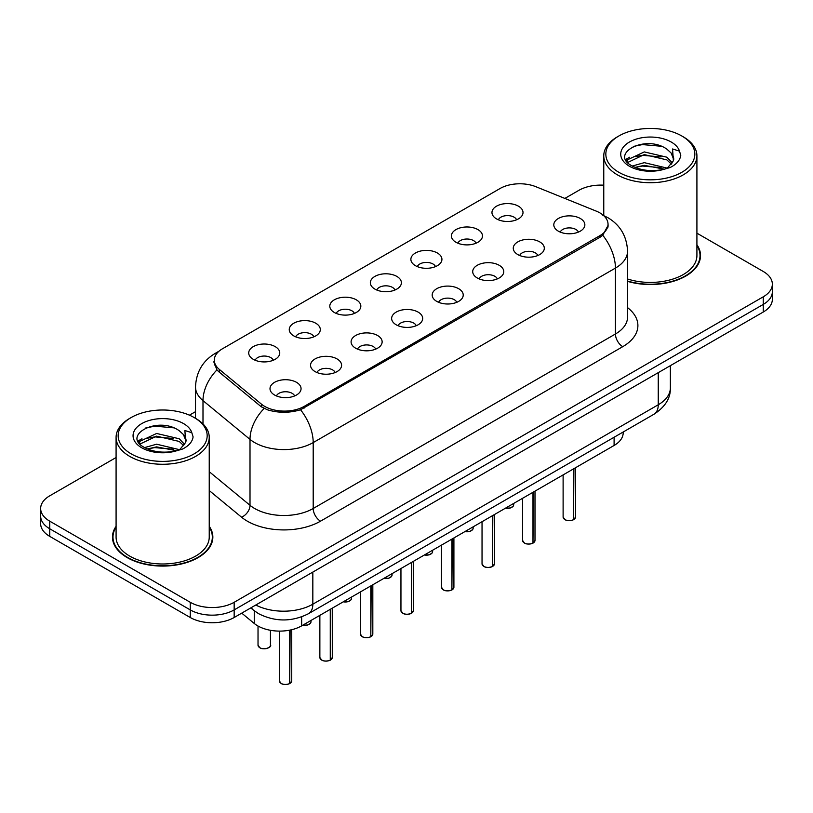 <?xml version="1.0" encoding="UTF-8"?>
<svg xmlns="http://www.w3.org/2000/svg" width="813" height="813" viewBox="0 0 813 813"><rect width="100%" height="100%" fill="white"/><g stroke="black" fill="none" stroke-linecap="round" stroke-linejoin="round"><path stroke-width="1.22" d="M455.971 242.274A15.528 8.963 180 0 1 452.892 239.744A15.528 8.963 180 0 1 458.034 228.595A15.528 8.963 180 0 1 477.922 229.601A15.528 8.963 180 0 1 481.001 239.744A15.528 8.963 180 0 1 455.971 242.274M476.032 243.199A9.319 5.376 0 0 0 473.532 240.587A9.319 5.376 0 0 0 464.355 239.225A9.319 5.376 0 0 0 457.861 243.199M415.433 265.678A15.528 8.963 180 0 1 412.343 263.148A15.528 8.963 180 0 1 417.486 252.01A15.528 8.963 180 0 1 437.384 253.006A15.528 8.963 180 0 1 440.463 263.148A15.528 8.963 180 0 1 415.433 265.678M435.494 266.613A9.319 5.376 0 0 0 432.994 263.991A9.319 5.376 0 0 0 423.817 262.629A9.319 5.376 0 0 0 417.323 266.613M374.884 289.093A15.528 8.963 180 0 1 371.805 286.552A15.528 8.963 180 0 1 376.947 275.414A15.528 8.963 180 0 1 396.835 276.41A15.528 8.963 180 0 1 399.925 286.552A15.528 8.963 180 0 1 374.884 289.093M394.945 290.017A9.319 5.376 0 0 0 392.445 287.396A9.319 5.376 0 0 0 383.269 286.034A9.319 5.376 0 0 0 376.775 290.017M334.346 312.497A15.528 8.963 180 0 1 331.267 309.956A15.528 8.963 180 0 1 336.409 298.818A15.528 8.963 180 0 1 356.297 299.824A15.528 8.963 180 0 1 359.376 309.956A15.528 8.963 180 0 1 334.346 312.497M354.407 313.422A9.319 5.376 0 0 0 351.907 310.8A9.319 5.376 0 0 0 342.73 309.438A9.319 5.376 0 0 0 336.236 313.422M293.798 335.901A15.528 8.963 180 0 1 290.719 333.371A15.528 8.963 180 0 1 295.861 322.222A15.528 8.963 180 0 1 315.759 323.228A15.528 8.963 180 0 1 318.838 333.371A15.528 8.963 180 0 1 293.798 335.901M313.869 336.826A9.319 5.376 0 0 0 311.369 334.214A9.319 5.376 0 0 0 302.192 332.852A9.319 5.376 0 0 0 295.688 336.826M253.26 359.305A15.528 8.963 180 0 1 250.18 356.775A15.528 8.963 180 0 1 255.323 345.637A15.528 8.963 180 0 1 275.211 346.633A15.528 8.963 180 0 1 278.29 356.775A15.528 8.963 180 0 1 253.26 359.305M273.32 360.24A9.319 5.376 0 0 0 270.82 357.618A9.319 5.376 0 0 0 261.644 356.257A9.319 5.376 0 0 0 255.15 360.24M496.509 218.87A15.528 8.963 180 0 1 493.43 216.329A15.528 8.963 180 0 1 498.572 205.191A15.528 8.963 180 0 1 518.47 206.197A15.528 8.963 180 0 1 521.55 216.329A15.528 8.963 180 0 1 496.509 218.87M516.58 219.795A9.319 5.376 0 0 0 514.08 217.173A9.319 5.376 0 0 0 504.903 215.811A9.319 5.376 0 0 0 498.399 219.795M517.81 254.571A15.528 8.963 180 0 1 514.731 252.03A15.528 8.963 180 0 1 519.873 240.892A15.528 8.963 180 0 1 539.761 241.898A15.528 8.963 180 0 1 542.84 252.03A15.528 8.963 180 0 1 517.81 254.571M537.871 255.495A9.319 5.376 0 0 0 535.371 252.884A9.319 5.376 0 0 0 526.194 251.512A9.319 5.376 0 0 0 519.7 255.495M477.261 277.975A15.528 8.963 180 0 1 474.182 275.444A15.528 8.963 180 0 1 479.324 264.296A15.528 8.963 180 0 1 499.223 265.302A15.528 8.963 180 0 1 502.302 275.444A15.528 8.963 180 0 1 477.261 277.975M497.332 278.91A9.319 5.376 0 0 0 494.832 276.288A9.319 5.376 0 0 0 485.656 274.926A9.319 5.376 0 0 0 479.152 278.91M436.723 301.379A15.528 8.963 180 0 1 433.644 298.849A15.528 8.963 180 0 1 438.786 287.711A15.528 8.963 180 0 1 458.674 288.706A15.528 8.963 180 0 1 461.754 298.849A15.528 8.963 180 0 1 436.723 301.379M456.784 302.314A9.319 5.376 0 0 0 454.284 299.692A9.319 5.376 0 0 0 445.107 298.33A9.319 5.376 0 0 0 438.614 302.314M396.185 324.794A15.528 8.963 180 0 1 393.106 322.253A15.528 8.963 180 0 1 398.238 311.115A15.528 8.963 180 0 1 418.136 312.111A15.528 8.963 180 0 1 421.215 322.253A15.528 8.963 180 0 1 396.185 324.794M416.246 325.718A9.319 5.376 0 0 0 413.746 323.096A9.319 5.376 0 0 0 404.569 321.735A9.319 5.376 0 0 0 398.075 325.718M355.637 348.198A15.528 8.963 180 0 1 352.557 345.657A15.528 8.963 180 0 1 357.7 334.519A15.528 8.963 180 0 1 377.598 335.525A15.528 8.963 180 0 1 380.677 345.657A15.528 8.963 180 0 1 355.637 348.198M375.708 349.123A9.319 5.376 0 0 0 373.208 346.511A9.319 5.376 0 0 0 364.031 345.139A9.319 5.376 0 0 0 357.527 349.123M315.098 371.602A15.528 8.963 180 0 1 312.019 369.072A15.528 8.963 180 0 1 317.161 357.923A15.528 8.963 180 0 1 337.049 358.929A15.528 8.963 180 0 1 340.129 369.072A15.528 8.963 180 0 1 315.098 371.602M335.159 372.537A9.319 5.376 0 0 0 332.659 369.915A9.319 5.376 0 0 0 323.483 368.553A9.319 5.376 0 0 0 316.989 372.537M274.55 395.006A15.528 8.963 180 0 1 271.471 392.476A15.528 8.963 180 0 1 276.613 381.338A15.528 8.963 180 0 1 296.511 382.334A15.528 8.963 180 0 1 299.591 392.476A15.528 8.963 180 0 1 274.55 395.006M294.621 395.941A9.319 5.376 0 0 0 292.121 393.319A9.319 5.376 0 0 0 282.944 391.957A9.319 5.376 0 0 0 276.45 395.941M558.348 231.166A15.528 8.963 180 0 1 555.269 228.626A15.528 8.963 180 0 1 560.411 217.488A15.528 8.963 180 0 1 580.309 218.484A15.528 8.963 180 0 1 583.388 228.626A15.528 8.963 180 0 1 558.348 231.166M578.409 232.091A9.319 5.376 0 0 0 575.909 229.469A9.319 5.376 0 0 0 566.732 228.107A9.319 5.376 0 0 0 560.238 232.091M596.112 211.065A27.947 16.128 180 0 1 599.842 212.864A27.947 16.128 180 0 1 608.033 224.276A27.947 16.128 180 0 1 599.842 235.679L304.194 406.378A27.947 16.128 180 0 1 261.542 404.224L219.347 369.427A27.947 16.128 180 0 1 214.297 360.179A27.947 16.128 180 0 1 222.477 348.767L500.066 188.504A27.947 16.128 180 0 1 535.848 186.695L596.112 211.065M623.195 432.008L623.195 432.79A31.046 17.927 180 0 1 614.1 445.463L301.643 625.858A31.046 17.927 180 0 1 254.256 623.469L241.725 613.134M116.086 526.296A50.193 28.983 0 0 0 112.468 537.098A50.193 28.983 0 0 0 127.174 557.596A50.193 28.983 0 0 0 181.868 563.876A50.193 28.983 0 0 0 212.854 537.098A50.193 28.983 0 0 0 209.236 526.296M112.987 539.71A50.193 28.983 0 0 0 112.814 540.482M608.246 225.038L602.768 235.272L600.065 237.233L300.536 409.762C289.458 413.106 278.381 413.106 267.304 409.762L261.034 406.591L218.839 371.795L216.959 369.895L213.789 361.836M116.086 457.516L49.745 495.818A31.046 17.927 0 0 0 40.65 508.501L40.65 523.704A31.046 17.927 0 0 0 49.745 536.377L190.252 617.504L190.252 609.902A31.046 17.927 0 0 0 234.164 609.902L763.255 304.428A31.046 17.927 0 0 0 772.35 291.755A31.046 17.927 0 0 1 763.255 304.428L234.164 609.902A31.046 17.927 0 0 1 190.252 609.902L49.745 528.775L190.252 609.902L190.252 602.291A31.046 17.927 0 0 0 234.164 602.291L763.255 296.816A31.046 17.927 0 0 0 772.35 284.144A31.046 17.927 0 0 0 763.255 271.471L696.914 233.168M40.65 516.103A31.046 17.927 0 0 0 49.745 528.775A31.046 17.927 0 0 1 40.65 516.103M627.555 281.369A50.193 28.983 0 0 0 700.532 255.546A50.193 28.983 0 0 0 696.914 244.733M603.764 185.181A31.046 17.927 0 0 0 578.836 190.354L564.852 198.423M195.506 411.663L189.429 415.169M40.65 508.501A31.046 17.927 0 0 0 49.745 521.174L190.252 602.291M212.518 540.482A50.193 28.983 0 0 0 212.335 539.71M700.186 258.92A50.193 28.983 0 0 0 700.013 258.148M190.252 617.504A31.046 17.927 0 0 0 234.164 617.504L763.255 312.029A31.046 17.927 0 0 0 772.35 299.357L772.35 284.144M573.521 519.68L573.48 519.771C569.791 520.96 566.956 520.92 564.984 519.659L563.114 517.038A6.209 3.587 0 0 0 564.933 519.568A6.209 3.587 0 0 0 573.521 519.68L573.521 468.898M573.48 519.771L573.378 519.761A6.006 3.465 180 0 1 565.086 519.649M573.521 519.426L573.907 468.674M532.982 543.084L532.942 543.175C529.253 544.364 526.418 544.334 524.436 543.074L522.576 540.442A6.209 3.587 0 0 0 524.395 542.972A6.209 3.587 0 0 0 532.982 543.084L532.982 492.302M532.942 543.175L532.84 543.165A6.006 3.465 180 0 1 524.537 543.064M532.982 542.83L533.358 492.078M492.434 566.488L492.393 566.59C488.704 567.769 485.879 567.738 483.898 566.478L482.038 563.846A6.209 3.587 0 0 0 483.857 566.387A6.209 3.587 0 0 0 492.434 566.488L492.434 515.706M492.393 566.59L492.302 566.57A6.006 3.465 180 0 1 483.999 566.468M492.434 566.234L492.82 515.483M451.896 589.892L451.855 589.994C448.166 591.183 445.331 591.142 443.349 589.882L441.489 587.25A6.209 3.587 0 0 0 443.309 589.791A6.209 3.587 0 0 0 451.896 589.892L451.896 539.121M451.855 589.994L451.754 589.974A6.006 3.465 180 0 1 443.461 589.872M451.896 589.638L452.282 538.897M411.358 613.307L411.307 613.398C407.628 614.587 404.793 614.547 402.811 613.287L400.951 610.665A6.209 3.587 0 0 0 402.77 613.195A6.209 3.587 0 0 0 411.358 613.307L411.358 562.525M411.307 613.398L411.215 613.388A6.006 3.465 180 0 1 402.913 613.276M411.358 613.053L411.734 562.301M627.555 281.034A49.674 28.679 0 0 0 700.013 255.546A49.674 28.679 0 0 0 696.914 245.567M627.555 278.991A46.575 26.89 0 0 0 696.914 255.546L696.914 155.832A46.575 26.89 0 0 0 683.266 136.818L681.802 135.974A44.502 25.691 0 0 0 618.866 135.974A44.502 25.691 0 0 0 618.866 172.305A44.502 25.691 0 0 0 681.802 172.305A44.502 25.691 0 0 0 681.802 135.974L683.266 136.818M618.866 135.974L617.402 136.818A46.575 26.89 0 0 0 603.764 155.832A46.575 26.89 0 0 0 617.402 174.846A46.575 26.89 0 0 0 668.164 180.669A46.575 26.89 0 0 0 696.914 155.832M673.388 160.822L673.733 159.206A23.394 13.506 0 0 0 671.091 152.976L666.904 149.155C645.339 133.901 609.404 153.809 631.589 165.639C640.644 170.547 651.345 171.797 663.693 169.399L670.258 167.478C676.579 164.236 680.085 160.191 680.776 155.334L679.485 151.137L672.564 148.972L673.377 160.811L667.676 167.712M632.28 166.045L644.282 162.651L667.127 168.098M661.091 167.661L642.443 166.055L635.034 167.397L644.282 165.334L664.526 169.216M627.036 161.706L627.738 159.673L644.282 151.919L666.884 157.204L672.321 162.864M627.677 162.478L644.282 154.602L666.884 159.887L671.416 164.135M671.091 152.976L673.723 159.531M625.695 159.45L629.658 157.224M633.276 146.452L642.443 144.592L661.325 146.259M626.193 160.446L627.86 159.46M635.004 156.675L642.443 155.324L661.091 156.929M116.086 527.119A49.674 28.679 0 0 0 112.987 537.098A49.674 28.679 0 0 0 127.539 557.383A49.674 28.679 0 0 0 181.675 563.602A49.674 28.679 0 0 0 212.335 537.098A49.674 28.679 0 0 0 209.236 527.119M131.198 417.526L129.734 418.37A46.575 26.89 0 0 0 116.086 437.384L116.086 537.098A46.575 26.89 0 0 0 129.734 556.112A46.575 26.89 0 0 0 180.486 561.946A46.575 26.89 0 0 0 209.236 537.098L209.236 437.384A46.575 26.89 0 0 0 195.598 418.37L194.134 417.526A44.502 25.691 0 0 0 131.198 417.526A44.502 25.691 0 0 0 131.198 453.867A44.502 25.691 0 0 0 194.134 453.867A44.502 25.691 0 0 0 194.134 417.526L195.598 418.37M116.086 437.384A46.575 26.89 0 0 0 129.734 456.398A46.575 26.89 0 0 0 180.486 462.231A46.575 26.89 0 0 0 209.236 437.384M185.71 442.374L186.055 440.768A23.394 13.506 0 0 0 183.413 434.528L179.226 430.707C157.661 415.453 121.726 435.362 143.911 447.191C152.966 452.099 163.667 453.359 176.014 450.951L182.579 449.04C188.901 445.798 192.407 441.744 193.098 436.896L191.807 432.699L184.886 430.524L185.71 442.374L179.998 449.264M144.602 447.597L156.604 444.203L179.449 449.66M173.413 449.213L154.765 447.617L147.356 448.959L156.604 446.886L176.848 450.768M139.358 443.258L140.06 441.235L156.604 433.471L179.206 438.756L184.642 444.416M140.009 444.03L156.604 436.154L179.206 441.439L183.738 445.687M183.413 434.528L186.045 441.093M138.017 441.002L141.98 438.786M145.598 428.014L154.765 426.154L173.647 427.821M138.515 442.008L140.182 441.022M147.326 438.237L154.765 436.886L173.413 438.481M370.809 636.711L370.769 636.803C367.08 637.992 364.244 637.961 362.273 636.701L360.403 634.069A6.209 3.587 0 0 0 362.222 636.599A6.209 3.587 0 0 0 370.809 636.711L370.809 585.929M370.769 636.803L370.667 636.792A6.006 3.465 180 0 1 362.374 636.691M370.809 636.457L371.195 585.706M330.271 660.115L330.23 660.217C326.541 661.396 323.706 661.365 321.724 660.105L319.865 657.473A6.209 3.587 0 0 0 321.684 660.014A6.209 3.587 0 0 0 330.271 660.115L330.271 609.333M330.23 660.217L330.129 660.197A6.006 3.465 180 0 1 321.826 660.095M330.271 659.861L330.657 609.11M289.723 683.52L289.682 683.621C285.993 684.81 283.168 684.77 281.186 683.509L279.326 680.877A6.209 3.587 0 0 0 281.146 683.418A6.209 3.587 0 0 0 289.723 683.52L289.723 630.146M289.682 683.621L289.591 683.601A6.006 3.465 180 0 1 281.288 683.499M289.723 683.266L290.109 630.075M219.347 369.427L219.347 372.222M261.542 404.224L261.542 406.988M304.194 406.378L304.194 408.055M599.842 235.679L599.842 237.355M614.1 437.252L614.1 445.463M254.256 610.776L254.256 623.469M301.643 616.864L301.643 625.858M627.555 307.629A51.747 29.878 180 0 1 622.748 346.673L320.515 521.174A10.345 5.976 60 0 1 313.198 508.501L615.431 334.001A41.402 23.902 0 0 0 627.555 317.1L627.555 251.187A41.402 23.902 180 0 1 615.431 268.087A36.219 20.914 -120 0 0 602.768 235.272M320.515 521.174A51.747 29.878 180 0 1 247.335 521.174A51.747 29.878 180 0 1 241.532 517.18L209.236 490.554M264.123 408.502A36.219 24.227 129.5 0 0 250.008 439.396L250.008 505.3A41.402 23.902 0 0 0 254.652 508.501A41.402 23.902 0 0 0 313.198 508.501L313.198 442.587A41.402 23.902 180 0 1 254.652 442.587A41.402 23.902 180 0 1 250.008 439.396L202.996 400.626A41.402 23.902 180 0 1 195.506 386.917L195.506 418.329M300.536 409.762A36.219 20.914 60 0 1 313.198 442.587L615.431 268.087L615.431 334.001A10.345 5.976 60 0 0 622.748 346.673M217.884 352.273A36.219 20.914 -120 0 0 215.14 353.431C202.752 360.87 196.207 372.029 195.506 386.917M216.959 369.895A36.219 24.227 129.5 0 0 202.996 400.626L202.996 423.949M234.164 602.291L234.164 617.504M763.255 296.816L763.255 312.029M49.745 521.174L49.745 536.377M209.236 471.682L250.008 505.3A10.345 6.921 -50.5 0 1 241.532 517.18M255.78 605.014A41.402 23.902 0 0 0 312.832 604.191L658.245 404.772A41.402 23.902 0 0 0 670.369 387.872C670.674 398.146 665.197 406.937 653.957 414.244L308.544 613.673A20.701 11.951 60 0 0 312.832 604.191L312.832 572.088M658.245 372.659L658.245 404.772A20.701 11.951 60 0 1 653.957 414.244M251.298 607.606A20.701 13.841 129.5 0 0 253.432 610.116L250.76 607.921M573.907 519.456A6.209 3.587 0 0 0 575.533 517.038L575.533 467.729M505.544 508.145A6.209 3.587 0 0 0 513.694 504.741L513.247 506.123L510.462 507.962L505.432 508.206M511.804 507.312A6.006 3.465 180 0 1 505.483 508.176M533.358 542.86A6.209 3.587 0 0 0 534.995 540.442L534.995 491.143M492.82 566.265A6.209 3.587 0 0 0 494.456 563.846L494.456 514.548M452.282 589.679A6.209 3.587 0 0 0 453.908 587.25L453.908 537.952M411.734 613.083A6.209 3.587 0 0 0 413.37 610.665L413.37 561.356M465.006 531.55A6.209 3.587 0 0 0 473.156 528.145L472.699 529.537L469.924 531.377L464.894 531.611M471.266 530.726A6.006 3.465 180 0 1 464.945 531.58M424.457 554.954A6.209 3.587 0 0 0 432.618 551.549L432.16 552.942L429.386 554.781L424.345 555.015M430.717 554.131A6.006 3.465 180 0 1 424.406 554.984M383.919 578.368A6.209 3.587 0 0 0 392.069 574.964L391.622 576.346L388.838 578.185L383.807 578.429M390.179 577.535A6.006 3.465 180 0 1 383.858 578.399M679.485 151.137A29.603 17.093 0 0 0 671.274 142.051A29.603 17.093 0 0 0 629.404 142.051A29.603 17.093 0 0 0 629.404 166.228A29.603 17.093 0 0 0 663.693 169.399M191.807 432.699A29.603 17.093 0 0 0 183.596 423.614A29.603 17.093 0 0 0 141.726 423.614A29.603 17.093 0 0 0 141.726 447.78A29.603 17.093 0 0 0 176.014 450.951M371.195 636.488A6.209 3.587 0 0 0 372.821 634.069L372.821 584.771M330.657 659.892A6.209 3.587 0 0 0 332.283 657.473L332.283 608.175M290.109 683.306A6.209 3.587 0 0 0 291.745 680.877L291.745 629.709M343.371 601.772A6.209 3.587 0 0 0 351.531 598.368L351.074 599.75L348.299 601.59L343.269 601.833M349.641 600.939A6.006 3.465 180 0 1 343.32 601.803M302.832 625.177A6.209 3.587 0 0 0 310.993 621.772L310.536 623.165L307.751 625.004L302.721 625.238M309.092 624.354A6.006 3.465 180 0 1 302.782 625.207M259.845 647.717A6.209 3.587 0 0 0 266.613 648.489A6.209 3.587 0 0 0 270.444 645.176C272.518 646.752 263.92 650.573 259.886 647.809L258.026 645.176A6.209 3.587 0 0 0 259.845 647.717M268.554 647.758A6.006 3.465 180 0 1 259.987 647.798M214.297 360.179L214.297 365.047M608.033 224.276L608.033 227.071M627.555 251.187C626.853 236.309 620.309 225.14 607.931 217.711L602.707 215.16M219.053 351.175L215.14 353.431M308.544 613.673C291.887 622.036 275.231 622.036 258.575 613.673L253.432 610.116M670.369 387.872L670.369 365.657M563.114 517.038L563.114 474.904M575.533 517.038L573.866 519.548M513.694 504.741L513.694 503.43M522.576 540.442L522.576 498.308M534.995 540.442L533.318 542.952M482.038 563.846L482.038 521.712M494.456 563.846L492.78 566.366M441.489 587.25L441.489 545.127M453.908 587.25L452.241 589.771M400.951 610.665L400.951 568.531M413.37 610.665L411.693 613.175M473.156 528.145L473.156 526.844M432.618 551.549L432.618 550.249M392.069 574.964L392.069 573.653M700.013 259.693L700.013 255.546M603.764 215.608L603.764 155.832M212.335 541.255L212.335 537.098M112.987 541.255L112.987 537.098M360.403 634.069L360.403 591.935M372.821 634.069L371.155 636.579M319.865 657.473L319.865 615.339M332.283 657.473L330.606 659.993M279.326 680.877L279.326 631.112M291.745 680.877L290.068 683.398M351.531 598.368L351.531 597.057M310.993 621.772L310.993 620.471M270.444 645.176L270.444 630.299M258.026 645.176L258.026 626.03"/></g></svg>
